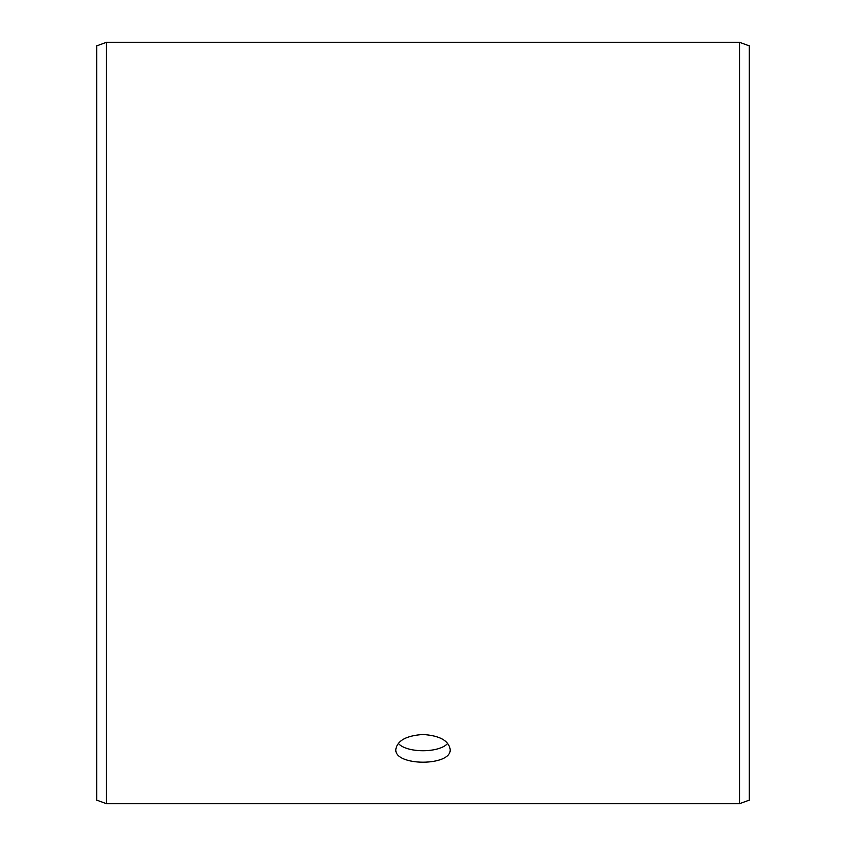 <?xml version="1.0" encoding="UTF-8"?>
<svg xmlns="http://www.w3.org/2000/svg" width="846" height="846" viewBox="0 0 846 846"><rect width="100%" height="100%" fill="white"/><g stroke="black" fill="none" stroke-linecap="round" stroke-linejoin="round"><path stroke-width="1.27" d="M96.687 800.136L96.687 45.864L106.48 42.3L106.48 803.7L96.687 800.136M739.52 42.3L739.52 803.7L749.313 800.136L749.313 45.864L739.52 42.3L106.48 42.3M398.276 743.348C406.524 753.204 439.497 753.183 447.724 743.348M423 734.487C439.518 735.597 448.581 740.546 450.188 749.323C451.87 766.497 394.12 766.476 395.812 749.323C397.398 740.546 406.461 735.597 423 734.487M739.52 803.7L106.48 803.7"/></g></svg>
